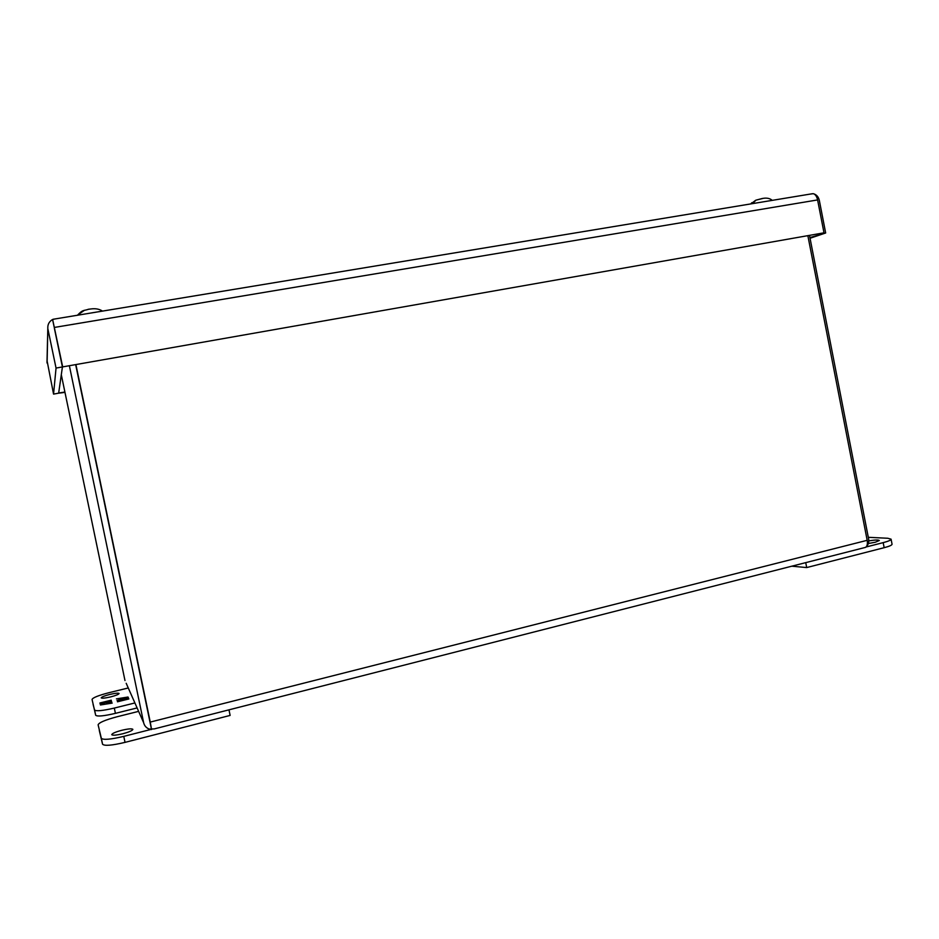 <?xml version="1.0" encoding="UTF-8"?>
<svg xmlns="http://www.w3.org/2000/svg" width="939" height="939" viewBox="0 0 939 939"><rect width="100%" height="100%" fill="white"/><g stroke="black" fill="none" stroke-linecap="round" stroke-linejoin="round"><path stroke-width="1.41" d="M110.579 696.914C105.039 698.193 101.917 698.51 101.201 697.865C101.576 696.973 104.429 695.834 109.757 694.449C115.262 693.182 118.373 692.865 119.1 693.51C118.76 694.379 115.908 695.517 110.579 696.914M137.117 707.936L115.415 713.358C103.806 716.07 97.233 716.692 95.672 715.248L92.057 699.449C92.832 697.665 98.536 695.4 109.147 692.653L128.267 687.97M134.899 702.947L114.312 708.076C102.703 710.764 96.13 711.41 94.569 710.001L93.09 704.438M111.213 700.177L99.91 702.971L100.133 703.792L104.393 703.111L100.227 704.133L100.45 704.978L112.187 703.1L106.307 704.015L106.072 703.264L111.764 701.856L105.943 702.795L105.708 702.055L111.318 700.67M117.457 701.797L128.843 698.968L128.502 698.158L124.218 698.851L128.361 697.83L128.021 697.02L116.413 698.886L122.223 697.982L122.504 698.71L117.011 700.553L122.68 699.156L122.962 699.895L117.457 701.797M100.097 703.663L105.755 702.266M105.943 702.795L105.708 702.055M106.248 704.05L106.072 703.264M100.414 704.837L104.546 703.816L104.393 703.111M128.502 698.158L128.702 699.003M122.481 698.639L128.162 697.724L128.021 697.02M128.643 698.874L124.359 699.567L124.218 698.851M763.184 198.352L755.918 200.171L752.644 203.61M750.977 203.88L755.508 200.371M90.66 308.99L88.149 309.307M84.475 310.269L77.667 315.023C82.878 309.624 82.937 310.997 88.278 309.377M868.798 540.887C874.89 539.89 878.399 539.761 879.327 540.488L875.359 542.214L868.352 543.517M868.293 537.308L887.789 538.258L891.076 539.174L892.05 544.186C892.038 545.148 889.421 546.31 884.162 547.695L806.695 567.567L791.882 566.194M891.076 539.174C891.064 540.113 888.435 541.263 883.176 542.636L866.051 547.003M806.695 567.567L805.732 562.661M809.571 235.806L868.634 539.033C869.127 542.249 868.282 544.902 866.087 546.979M807.939 236.088L867.19 540.312C867.765 543.787 867.225 546.146 865.605 547.355L154.254 728.91L149.16 729.051C146.214 727.866 144.371 725.741 143.632 722.666L126.19 683.275M867.19 540.312L150.252 722.079L151.555 729.568L149.794 721.105L151.543 729.568M149.853 721.352L75.66 364.614L149.794 721.117M124.981 680.54L61.305 374.767M150.252 722.079L75.906 364.567M69.369 365.717L143.632 722.666M122.903 733.735C116.342 735.272 112.621 735.589 111.729 734.662C112.14 733.441 115.485 731.986 121.753 730.296C128.256 728.758 131.965 728.453 132.869 729.368C132.493 730.565 129.171 732.021 122.903 733.735M138.632 711.363L117.211 716.727C105.309 719.896 98.947 722.596 98.114 724.826L101.33 738.277C103.149 740.12 110.638 739.486 123.784 736.376L150.815 729.474M99.276 730.425L102.562 744.204C104.393 746.106 111.882 745.484 125.028 742.373L230.125 715.424L228.975 709.837M53.523 319.154L52.549 319.495L54.286 327.511M55.612 318.849L52.619 319.471L62.49 366.926L823.996 232.813L62.49 366.926M54.356 328.181L62.42 366.949L58.652 393.171L53.558 394.098L56.047 368.065L62.42 366.949M809.606 194.185L813.315 193.68C815.369 194.338 816.801 196.415 817.599 199.925L823.996 232.813M809.923 237.579L825.663 232.989L810.052 238.26M813.338 193.692L813.338 193.692C816.461 194.573 818.456 196.767 819.301 200.265L825.663 232.989M58.676 393.007L64.897 392.044M47.032 360.564L53.558 394.098M47.103 363.123L47.819 328.345C47.584 324.483 49.157 321.525 52.549 319.495M52.619 319.471L62.573 366.351M47.959 329.249L56.047 368.065M58.711 393.171L64.967 392.385M95.672 715.248L94.569 710.001M115.415 713.358L114.312 708.076M883.176 542.636L884.162 547.695M125.028 742.373L123.784 736.376M101.33 738.277L102.562 744.204M54.474 327.418L817.599 199.925M772.234 200.371C770.168 198.505 767.316 197.812 763.665 198.27M762.409 198.458L755.918 200.171M750.777 203.916L751.834 202.695M102.48 311.102C99.405 309.025 95.52 308.321 90.825 308.966M47.819 328.345L46.985 362.407M812.517 193.704L53.23 319.248"/></g></svg>
